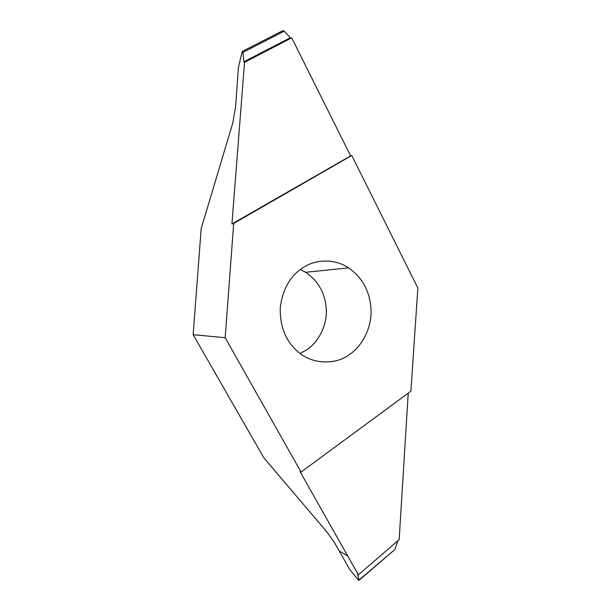 <?xml version="1.0" encoding="UTF-8"?>
<svg xmlns="http://www.w3.org/2000/svg" width="611" height="611" viewBox="0 0 611 611"><rect width="100%" height="100%" fill="white"/><g stroke="black" fill="none" stroke-linecap="round" stroke-linejoin="round"><path stroke-width="0.92" d="M284.268 31.176L242.941 52.363L243.888 61.772L290.317 37.752L284.268 31.176L282.817 30.68L242.46 51.339L241.757 53.356L238.443 67.195L235.602 106.826L232.783 122.964L201.195 228.529L193.145 334.691L263.837 457.83L327.007 532.044L334.614 542.851L349.652 569.376L358.634 580.313L359.092 579.992L357.603 574.623L358.374 574.821L399.151 539.65L408.24 393.148M300.375 269.474L305.637 272.277C318.56 281.144 325.449 293.715 326.312 309.998C326.938 326.434 317.857 342.718 306.531 349.943L300.123 353.448M349.53 354.517C335.813 365.111 311.114 364.927 296.465 350.401C285.23 339.861 279.823 325.632 280.25 307.715C282.702 288.972 290.416 275.538 303.392 267.412C315.604 259.285 334.691 258.438 348.56 267.87C362.621 277.791 370.113 291.821 371.045 309.953C371.717 328.267 361.857 346.422 349.53 354.517M225.169 337.707L233.692 223.458L351.753 155.484L417.855 288.079L410.913 391.177L301.063 472.066L225.169 337.707L193.145 334.691M358.374 574.821L300.054 471.623L301.063 472.066M347.743 556.01L339.189 550.923L347.751 556.025M359.092 579.992L394.194 550.106M394.996 549.113L397.898 540.735M350.63 155.904L231.936 223.97L244.53 62.314L291.737 37.851L350.63 155.904L351.753 155.484M233.692 223.458L231.936 223.97M242.941 52.363L242.46 51.339M244.53 62.314L243.888 61.772M359.131 580.259L394.775 549.61M348.56 267.87L305.637 272.277"/></g></svg>
